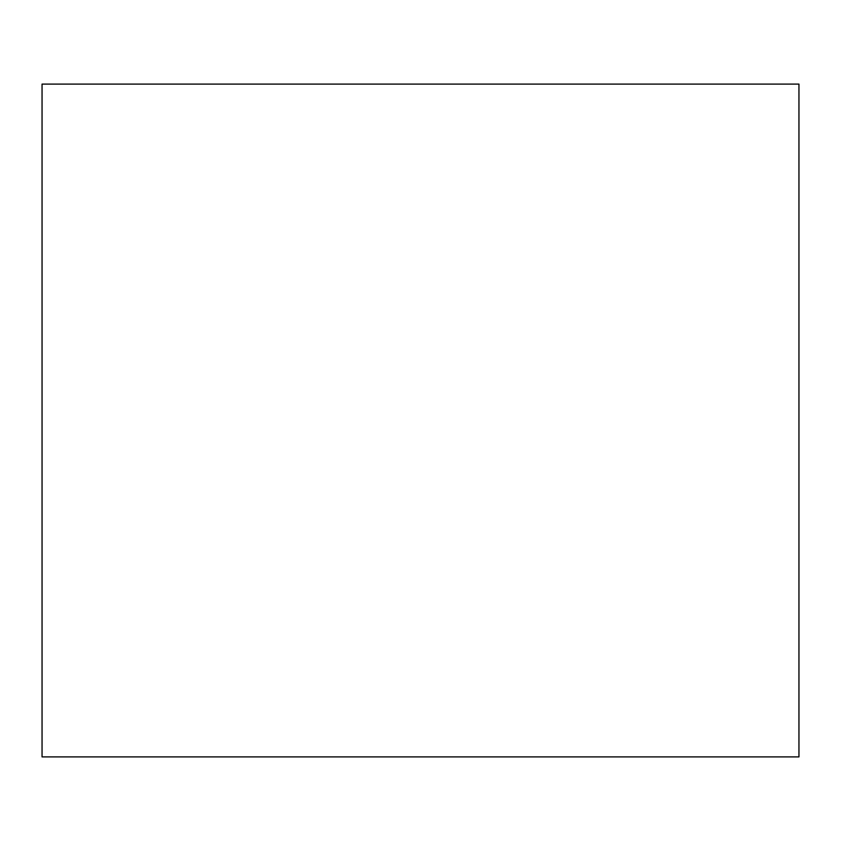 <?xml version="1.0" encoding="UTF-8"?>
<svg xmlns="http://www.w3.org/2000/svg" width="841" height="841" viewBox="0 0 841 841"><rect width="100%" height="100%" fill="white"/><g stroke="black" fill="none" stroke-linecap="round" stroke-linejoin="round"><path stroke-width="1.26" d="M798.95 84.1L798.95 756.9L42.05 756.9L42.05 84.1L798.95 84.1"/></g></svg>
